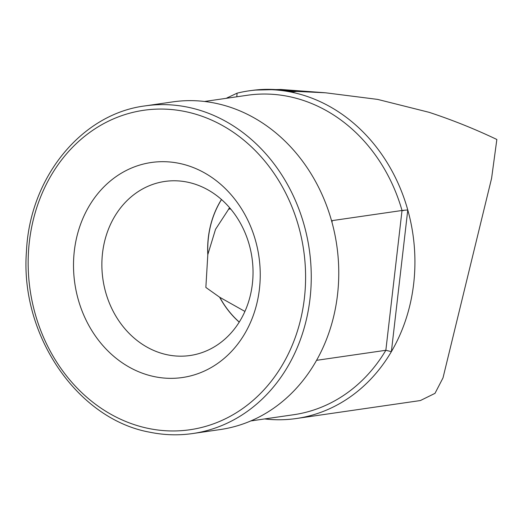 <?xml version="1.0" encoding="UTF-8"?>
<svg xmlns="http://www.w3.org/2000/svg" width="523" height="523" viewBox="0 0 523 523"><rect width="100%" height="100%" fill="white"/><g stroke="black" fill="none" stroke-linecap="round" stroke-linejoin="round"><path stroke-width="0.78" d="M403.547 210.579C400.278 210.651 401.69 210.442 407.777 209.971A165.543 141.746 -98.2 0 0 291.455 92.166A165.543 141.746 -98.2 0 0 248.915 90.852A165.543 141.746 -98.2 0 0 237.076 93.172L236.808 96.788M204.513 101.469L247.392 95.258A161.404 138.203 81.8 0 1 288.873 96.539A161.404 138.203 81.8 0 1 402.024 210.488L332.21 220.608L331.667 221.19M230.761 209.102L228.551 208.952M221.458 199.498A87.942 75.305 -98.2 0 0 207.801 254.851L205.859 287.434M207.781 254.583L207.879 254.381A87.942 75.305 81.8 0 1 221.517 199.551M229.61 207.742L215.528 229.322L207.879 254.381M154.533 376.665A108.634 93.022 81.8 0 1 74.325 250.962A108.634 93.022 81.8 0 1 179.212 163.359A108.634 93.022 -98.2 0 1 259.421 289.062A108.634 93.022 -98.2 0 1 154.533 376.665M167.465 354.816A87.942 75.305 81.8 0 1 101.88 266.142A87.942 75.305 81.8 0 1 164.837 181.442A87.942 75.305 81.8 0 1 187.443 182.141A87.942 75.305 -98.2 0 1 253.027 270.816A87.942 75.305 -98.2 0 1 190.065 355.516A87.942 75.305 -98.2 0 1 167.465 354.816M443.001 377.887L491.587 178.343L443.001 377.887L434.992 393.355L420.387 400.546L296.391 418.511A165.543 141.746 81.8 0 0 391.381 351.646L407.777 209.971A165.543 141.746 81.8 0 1 391.381 351.646L385.85 350.286A161.404 138.203 81.8 0 1 293.684 414.726L250.811 420.937M296.391 418.511A165.543 141.746 81.8 0 1 264.631 418.936M192.732 433.534L220.235 429.553A165.543 141.746 -98.2 0 0 338.747 270.116A165.543 141.746 -98.2 0 0 215.293 103.208A165.543 141.746 81.8 0 0 172.753 101.887L145.25 105.875A165.543 141.746 81.8 0 1 187.79 107.189A165.543 141.746 81.8 0 1 311.244 274.104A165.543 141.746 81.8 0 1 192.732 433.534C178.461 435.587 164.157 435.149 149.82 432.214C77.247 419.23 19.789 334.779 26.464 251.308C29.746 177.415 81.568 113.811 145.25 105.875M491.587 178.343L496.85 139.478C474.877 129.004 452.29 119.95 429.089 112.314L377.632 99.403L325.489 92.787L296.606 91.42L280.779 89.466L254.636 90.093M205.859 287.441L219.614 297.201A87.942 75.305 -98.2 0 0 239.227 322.129M226.204 98.324L237.076 93.172M219.706 297.365L219.791 297.312A87.942 75.305 -98.2 0 0 239.273 322.063M219.791 297.312L244.921 311.433M316.578 360.327L385.85 350.286L402.024 210.488M248.915 90.852L253.969 90.172M291.514 91.041L293.187 91.917L296.606 91.42M227.923 97.37L227.917 98.076M148.539 428.461A161.404 138.203 -98.2 0 0 304.379 298.313A161.404 138.203 -98.2 0 0 185.207 111.562A161.404 138.203 -98.2 0 0 29.373 241.711A161.404 138.203 -98.2 0 0 148.539 428.461M253.969 90.165A165.543 141.746 81.8 0 1 293.187 91.917M332 222.412L332.21 220.608M280.779 89.466L325.489 92.787"/></g></svg>
